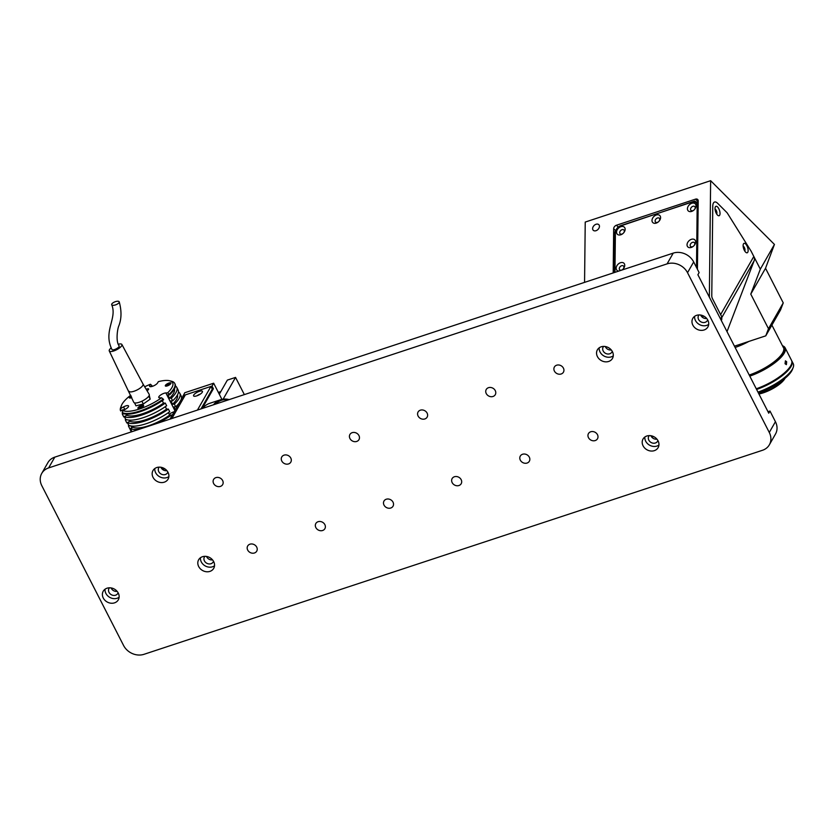 <?xml version="1.0" encoding="UTF-8"?>
<svg xmlns="http://www.w3.org/2000/svg" width="835" height="835" viewBox="0 0 835 835"><rect width="100%" height="100%" fill="white"/><g stroke="black" fill="none" stroke-linecap="round" stroke-linejoin="round"><path stroke-width="1.25" d="M211.558 558.865A3.945 1.639 71.7 0 0 211.61 559.941M164.37 468.529L163.942 469.239L164.182 468.425M213.447 404.798A78.897 32.784 -108.3 0 1 220.513 399.767L209.616 403.357A78.897 32.784 71.7 0 0 202.54 408.398M220.513 399.767A78.897 32.784 -108.3 0 1 229.197 399.6M228.54 399.819A78.114 32.45 71.7 0 0 215.461 404.13M163.566 470.105A3.152 2.829 93.6 0 1 163.994 469.197M219.302 394.245L227.37 380.102L235.543 377.41L244.352 394.6M223.122 399.182L235.543 377.41M162.481 468.602L161.875 468.811M202.07 408.555L213.374 388.745L212.017 386.083L213.656 383.213L184.733 392.753L182.427 397.387M212.017 386.083L183.095 395.623M213.374 388.745L212.288 389.11L200.984 408.91M221.922 399.38L213.656 383.213M218.363 392.408L220.805 391.605M199.294 391.364A4.968 1.587 -27.1 0 0 194.513 394.078A4.968 1.587 -27.1 0 0 194.075 396.228A4.968 1.587 -27.1 0 0 196.705 395.884A4.968 1.587 -27.1 0 0 202.414 391.97A4.968 1.587 -27.1 0 0 199.294 391.364M200.149 394.203A2.682 0.856 -27.1 0 0 199.68 394.329A2.682 0.856 -27.1 0 0 197.206 395.707M212.288 389.11L210.921 386.448L197.436 410.079M170.016 419.128L182.604 397.074A6.315 5.375 -150.3 0 1 185.36 394.882L210.921 386.448M165.852 470.731L166.238 469.959M130.291 429.587A30.373 9.686 -27.1 0 0 130.584 430.495A30.373 9.686 -27.1 0 0 131.732 431.758M172.521 414.724A5.365 1.712 -27.1 0 0 171.53 415.298M142.827 405.142A3.152 1.002 -27.1 0 0 139.487 406.394A3.152 1.002 -27.1 0 0 137.942 408.273A3.152 1.002 -27.1 0 0 138.683 408.524A3.152 1.002 -27.1 0 0 142.013 407.271A3.152 1.002 -27.1 0 0 143.557 405.392A3.152 1.002 -27.1 0 0 142.827 405.142M170.204 382.774A3.152 1.002 -27.1 0 0 166.864 384.037A3.152 1.002 -27.1 0 0 165.32 385.906A3.152 1.002 -27.1 0 0 166.05 386.167A3.152 1.002 -27.1 0 0 169.39 384.904A3.152 1.002 -27.1 0 0 170.935 383.035A3.152 1.002 -27.1 0 0 170.204 382.774M130.97 395.842A3.152 1.002 -27.1 0 0 129.31 397.784A3.152 1.002 -27.1 0 0 130.051 398.044A3.152 1.002 -27.1 0 0 131.742 397.627M147.012 390.707A2.526 0.804 -27.1 0 0 148.64 388.974A2.526 0.804 -27.1 0 0 148.046 388.776A2.526 0.804 -27.1 0 0 146.188 389.329M169.735 380.781L171.666 381.282A30.373 9.686 152.9 0 1 174.724 383.38A30.373 9.686 152.9 0 1 169.254 394.183L167.584 392.878A28.797 9.185 -27.1 0 0 169.735 380.781A28.797 9.185 -27.1 0 0 165.915 380.436A28.797 9.185 -27.1 0 0 158.337 381.647L157.606 382.91A4.572 1.461 152.9 0 1 153.389 385.958A4.572 1.461 152.9 0 1 149.58 386.302A4.572 1.461 152.9 0 1 149.705 385.519L150.425 384.257A28.797 9.185 -27.1 0 0 144.674 386.782M130.719 395.247A28.797 9.185 -27.1 0 0 121.451 405.486A28.797 9.185 -27.1 0 0 121.096 408.221L123.538 406.895A4.572 1.461 152.9 0 1 127.494 405.591A4.572 1.461 152.9 0 1 128.559 405.956A4.572 1.461 152.9 0 1 125.438 409.192L122.985 410.517A28.797 9.185 -27.1 0 0 161.572 397.794L163.243 399.088A30.373 9.686 152.9 0 1 122.265 412.605L122.985 410.517M132.41 426.132L132.963 427.217A27.534 8.778 -27.1 0 0 137.775 427.969A27.534 8.778 -27.1 0 0 169.641 415.12L168.388 412.667M129.341 420.141L129.905 421.226A27.534 8.778 -27.1 0 0 134.706 421.978A27.534 8.778 -27.1 0 0 166.572 409.129L165.32 406.676M126.283 414.15L126.836 415.235A27.534 8.778 -27.1 0 0 131.638 415.976A27.534 8.778 -27.1 0 0 163.503 403.138L162.251 400.685M123.549 410.215L123.236 409.609L120.71 410.977L120.365 410.309A30.373 9.686 152.9 0 1 120.731 407.344L121.451 405.486M122.369 412.824A30.373 9.686 -27.1 0 0 122.411 414.296L123.57 413.68M122.411 414.296L123.778 416.968L124.342 416.655M125.438 418.815A30.373 9.686 -27.1 0 0 125.48 420.287L126.638 419.671M125.48 420.287L126.847 422.959L127.4 422.646M128.506 424.806A30.373 9.686 -27.1 0 0 128.548 426.278L129.707 425.662M128.548 426.278L130.25 429.608L130.813 429.305M126.836 415.235L124.311 416.602A30.373 9.686 -27.1 0 0 165.288 403.086L163.503 403.138M124.311 416.602L125.668 419.264A30.373 9.686 -27.1 0 0 166.645 405.747L165.288 403.086M129.905 421.226L127.379 422.593A30.373 9.686 -27.1 0 0 168.357 409.077L166.572 409.129M127.379 422.593L128.736 425.255A30.373 9.686 -27.1 0 0 169.714 411.738L168.357 409.077M132.963 427.217L130.437 428.585A30.373 9.686 -27.1 0 0 139.862 429.075M156.938 423.439A30.373 9.686 -27.1 0 0 171.415 415.068L169.641 415.12M130.437 428.585L132.013 431.664M171.415 415.068L171.853 415.913M122.265 412.605L122.609 413.273A30.373 9.686 -27.1 0 0 163.587 399.756L163.243 399.088M161.572 397.794L159.85 397.846A4.572 1.461 152.9 0 1 158.775 397.47A4.572 1.461 152.9 0 1 161.03 394.757A4.572 1.461 152.9 0 1 165.862 392.93L167.584 392.878M169.254 414.379A4.572 1.461 152.9 0 1 174.223 411.759M169.254 394.183L169.599 394.851A30.373 9.686 -27.1 0 0 175.068 384.048L174.724 383.38M169.599 394.851L167.814 394.903L169.515 398.232L171.3 398.17L172.657 400.842L170.883 400.894L172.584 404.223L174.358 404.161L175.726 406.833L173.951 406.885L175.392 409.703M175.726 406.833A30.373 9.686 -27.1 0 0 179.274 402.908M181.143 399.621A30.373 9.686 -27.1 0 0 181.195 396.03L179.838 393.358A30.373 9.686 -27.1 0 0 178.471 391.959M174.358 404.161A30.373 9.686 -27.1 0 0 179.838 393.358M172.584 404.223A27.534 8.778 -27.1 0 0 177.448 394.997M172.657 400.842A30.373 9.686 -27.1 0 0 178.126 390.039L176.769 387.367A30.373 9.686 -27.1 0 0 175.413 385.968M171.3 398.17A30.373 9.686 -27.1 0 0 176.769 387.367M169.515 398.232A27.534 8.778 -27.1 0 0 174.39 389.006M151.25 386.615L151.866 385.519L150.425 384.257M121.096 408.221L120.365 410.309M131.909 427.791L131.262 426.518L132.024 426.101M132.494 426.299A28.087 8.955 -27.1 0 0 132.233 427.614M148.766 396.176L150.175 399.151L143.307 403.994L135.969 405.831L134.56 402.856M149.246 395.226L150.175 399.151M142.649 400.831L141.95 401.332L143.307 403.994M141.95 401.332L141.188 401.52M135.364 402.981L134.602 403.169M148.818 396.489L148.108 396.99M111.702 304.733C117.537 318.511 102.788 331.182 112.005 349.562A4.029 1.284 -27.1 0 0 115.032 349.385A4.029 1.284 -27.1 0 0 118.831 346.922A4.029 1.284 -27.1 0 0 119.165 345.888C115.668 341.922 117.328 329.147 118.81 325.88C121.576 318.897 121.712 310.881 119.207 301.821A4.029 1.534 158.8 0 1 118.873 302.865A4.029 1.534 158.8 0 1 114.896 305.067A4.029 1.534 158.8 0 1 111.702 304.733A4.029 1.534 158.8 0 1 112.026 303.679A4.029 1.534 158.8 0 1 116.023 301.477A4.029 1.534 158.8 0 1 119.207 301.821M111.212 347.861A7.097 2.265 -27.1 0 0 109.865 349.166A7.097 2.265 -27.1 0 0 109.26 350.95A7.097 2.265 -27.1 0 0 114.593 350.658A7.097 2.265 -27.1 0 0 121.305 346.295A7.097 2.265 -27.1 0 0 121.9 344.49A7.097 2.265 -27.1 0 0 118.382 344.218M128.976 391.218A7.891 2.515 -27.1 0 0 128.997 391.25A7.891 2.515 -27.1 0 0 134.926 390.926A7.891 2.515 -27.1 0 0 142.378 386.083A7.891 2.515 -27.1 0 0 143.046 384.069A7.891 2.515 -27.1 0 0 143.025 384.027L149.173 394.318A8.684 2.766 -27.1 0 1 148.463 396.573A8.684 2.766 -27.1 0 1 140.207 401.917A8.684 2.766 -27.1 0 1 133.725 402.23L109.26 350.95M167.031 385.405L169.495 384.069L167.031 385.405M167.71 385.384L167.397 384.768M170.82 383.62A2.839 0.908 -27.1 0 0 170.131 383.213A2.839 0.908 -27.1 0 0 166.916 384.486A2.839 0.908 -27.1 0 0 165.862 386.167M129.853 398.044A2.839 0.908 -27.1 0 1 131.137 396.218L129.613 398.003A2.996 0.96 152.9 0 1 129.707 397.648M131.586 397.262L131.022 397.283L131.345 396.708M140.019 407.125L139.654 407.762L140.52 407.741L142.127 406.426L140.019 407.125L140.332 407.741M141.606 407.146L141.251 406.457M596.075 224.26A3.945 2.766 -45 0 0 593.017 227.016A3.945 2.766 -45 0 0 593.247 230.272A3.945 2.766 -45 0 0 596.002 230.7A3.945 2.766 -45 0 0 599.05 227.955A3.945 2.766 -45 0 0 598.82 224.688A3.945 2.766 -45 0 0 596.075 224.26M703.289 315.86L702.642 317.467M754.141 260.75A6.315 5.375 -150.3 0 0 753.817 256.46L751.208 251.356A3.152 1.315 -108.3 0 0 750.957 250.917L727.421 213.238L750.957 250.917A3.152 1.315 71.7 0 1 751.082 251.137L760.32 269.173L750.78 294.108L765.528 268.265L774.442 244.436L710.637 180.694L709.353 297.124L720.522 318.96L721.753 316.809L720.762 319.408L754.141 260.75L727.014 331.631M715.678 211.954A1.973 0.825 71.7 0 0 715.48 211.37M743.776 248.997A1.973 0.825 71.7 0 0 743.578 248.412M697.434 269.287L698.196 200.838A3.152 2.213 -45 0 0 697.695 199.502A3.152 2.213 -45 0 0 695.492 199.158L616.428 225.241A3.152 2.213 -45 0 0 613.673 228.717L613.193 272.93M584.563 282.366L585.231 222.068L710.637 180.694M721.753 316.809L712.547 298.815L720.626 314.597L753.817 256.46M711.775 295.788A3.152 1.315 71.7 0 0 712.547 298.815A3.152 1.315 -108.3 0 1 711.775 295.788L712.766 206.255L711.775 295.788M717.62 203.291A9.467 3.935 71.7 0 0 712.766 206.255A9.467 3.935 -108.3 0 1 717.62 203.291L726.878 212.539L717.62 203.291M727.421 213.238A3.152 1.315 71.7 0 0 726.878 212.539A3.152 1.315 -108.3 0 1 727.421 213.238M760.32 269.173L774.442 244.436M765.768 335.847L768.492 328.729L783.24 302.886L780.516 310.004L765.768 335.847L734.456 346.181M750.78 294.108L768.492 328.729M765.528 268.265L783.24 302.886M718.82 208.75A4.968 2.067 71.7 0 0 715.251 207.111A4.968 2.067 71.7 0 0 716.242 213.28A4.968 2.067 71.7 0 0 718.027 215.513A4.968 2.067 71.7 0 0 720 214.115A4.968 2.067 71.7 0 0 718.82 208.75M716.66 214.01A2.682 1.117 71.7 0 0 716.253 210.451A2.682 1.117 71.7 0 0 715.052 209.126M715.188 210.159A2.682 1.117 -108.3 0 1 715.501 210.691A2.682 1.117 -108.3 0 1 716.159 213.102M746.928 245.803A4.968 2.067 71.7 0 0 743.348 244.154A4.968 2.067 71.7 0 0 744.34 250.323A4.968 2.067 71.7 0 0 746.125 252.556A4.968 2.067 71.7 0 0 748.097 251.158A4.968 2.067 71.7 0 0 746.928 245.803M744.757 251.064A2.682 1.117 71.7 0 0 744.35 247.494A2.682 1.117 71.7 0 0 743.15 246.168M743.286 247.202A2.682 1.117 -108.3 0 1 743.599 247.745A2.682 1.117 -108.3 0 1 744.256 250.156M721.388 320.64L721.889 318.73L721.085 320.045M651.884 436.12L651.509 436.778M620.802 234.781A4.968 3.486 -45 0 0 622.701 233.748A4.968 3.486 -45 0 0 623.87 232.579A4.968 3.486 -45 0 0 624.83 227.861A4.968 3.486 -45 0 0 620.896 226.671A4.968 3.486 -45 0 0 616.554 232.14A4.968 3.486 -45 0 0 620.802 234.781M623.724 232.746A2.682 1.879 -45 0 0 623.902 229.98A2.682 1.879 -45 0 0 622.023 229.688A2.682 1.879 -45 0 0 619.946 231.556A2.682 1.879 -45 0 0 620.102 233.779A2.682 1.879 -45 0 0 621.981 234.071A2.682 1.879 -45 0 0 622.868 233.602M621.991 270.018A4.968 3.486 -45 0 0 622.305 269.788A4.968 3.486 -45 0 0 623.474 268.62A4.968 3.486 -45 0 0 624.434 263.902A4.968 3.486 -45 0 0 620.499 262.722A4.968 3.486 -45 0 0 616.24 267.409A4.968 3.486 -45 0 0 618.829 271.062M623.327 268.797A2.682 1.879 -45 0 0 623.495 266.031A2.682 1.879 -45 0 0 621.626 265.739A2.682 1.879 -45 0 0 619.549 267.607A2.682 1.879 -45 0 0 619.706 269.82A2.682 1.879 -45 0 0 621.584 270.112A2.682 1.879 -45 0 0 622.472 269.653M691.286 247.442A4.968 3.486 -45 0 0 693.186 246.409A4.968 3.486 -45 0 0 694.355 245.239A4.968 3.486 -45 0 0 695.315 240.522A4.968 3.486 -45 0 0 691.38 239.332A4.968 3.486 -45 0 0 687.038 244.801A4.968 3.486 -45 0 0 691.286 247.442M694.209 245.406A2.682 1.879 -45 0 0 694.386 242.641A2.682 1.879 -45 0 0 692.507 242.348A2.682 1.879 -45 0 0 690.43 244.227A2.682 1.879 -45 0 0 690.587 246.44A2.682 1.879 -45 0 0 692.466 246.732A2.682 1.879 -45 0 0 693.353 246.262M691.683 211.401A4.968 3.486 -45 0 0 693.582 210.357A4.968 3.486 -45 0 0 694.751 209.188A4.968 3.486 -45 0 0 695.712 204.471A4.968 3.486 -45 0 0 691.777 203.291A4.968 3.486 -45 0 0 687.435 208.76A4.968 3.486 -45 0 0 691.683 211.401M694.605 209.366A2.682 1.879 -45 0 0 694.783 206.6A2.682 1.879 -45 0 0 692.904 206.308A2.682 1.879 -45 0 0 690.827 208.176A2.682 1.879 -45 0 0 690.983 210.389A2.682 1.879 -45 0 0 692.862 210.681A2.682 1.879 -45 0 0 693.749 210.222M656.247 223.091A4.968 3.486 -45 0 0 658.137 222.047A4.968 3.486 -45 0 0 659.306 220.889A4.968 3.486 -45 0 0 660.266 216.171A4.968 3.486 -45 0 0 656.331 214.981A4.968 3.486 -45 0 0 651.999 220.45A4.968 3.486 -45 0 0 656.247 223.091M659.17 221.056A2.682 1.879 -45 0 0 659.337 218.29A2.682 1.879 -45 0 0 657.469 217.998A2.682 1.879 -45 0 0 655.391 219.866A2.682 1.879 -45 0 0 655.548 222.089A2.682 1.879 -45 0 0 657.416 222.371A2.682 1.879 -45 0 0 658.314 221.912M619.121 226.442L694.636 201.026L698.164 203.218M614.957 272.346L615.395 232.527A6.315 4.436 135 0 1 620.906 225.575L691.787 202.195A6.315 4.436 135 0 1 696.192 202.874A6.315 4.436 135 0 1 697.183 205.546L696.505 267.45M696.192 202.874L696.985 203.667A6.315 4.436 135 0 1 697.976 206.339L697.288 268.995M614.403 272.523L614.852 231.838L615.708 230.752L613.673 228.717M735.113 347.475A30.143 9.613 -27.1 0 0 748.776 341.484A30.143 9.613 -27.1 0 0 748.901 341.411M757.961 392.116A31.563 10.062 -27.1 0 0 792.415 369.112A31.563 10.062 -27.1 0 0 793.156 367.577A31.563 10.062 -27.1 0 0 793.25 363.726L791.883 361.064A31.563 10.062 152.9 0 1 791.058 366.45A31.563 10.062 152.9 0 1 756.604 389.454M793.156 367.577L792.436 369.435A29.987 9.561 152.9 0 1 791.737 370.886A29.987 9.561 152.9 0 1 758.389 392.961M756.259 388.786A31.563 10.062 -27.1 0 0 791.872 361.44A31.563 10.062 -27.1 0 0 791.549 360.396L785.077 347.746A31.563 10.062 -27.1 0 0 782.447 345.742M749.788 376.147A31.563 10.062 -27.1 0 0 785.401 348.79A31.563 10.062 -27.1 0 0 785.077 347.746M785.057 363.726L785.422 360.814L786.664 361.764L786.382 364.644L785.057 363.726M749.319 375.228A30.77 9.811 -27.1 0 0 784.357 348.466A30.77 9.811 -27.1 0 0 782.572 345.972M749.225 375.03A30.143 9.613 -27.1 0 0 783.783 348.727M758.932 394.005A19.247 6.137 -27.1 0 0 785.004 378.339M758.744 393.629A20.04 6.388 -27.1 0 0 784.545 378.714M597.432 356.608A8.684 7.39 -150.3 0 0 604.968 361.795A8.684 7.39 -150.3 0 0 612.462 358.434A8.684 7.39 -150.3 0 0 612.42 351.66A8.684 7.39 -150.3 0 0 604.884 346.473A8.684 7.39 -150.3 0 0 597.39 349.823A8.684 7.39 -150.3 0 0 597.432 356.608M599.196 347.819A8.684 7.39 -150.3 0 0 600.052 352.005A8.684 7.39 -150.3 0 0 613.276 355.856M103.269 598.006A8.684 7.39 -150.3 0 0 110.815 603.194A8.684 7.39 -150.3 0 0 118.299 599.843A8.684 7.39 -150.3 0 0 118.267 593.059A8.684 7.39 -150.3 0 0 110.721 587.871A8.684 7.39 -150.3 0 0 103.227 591.232A8.684 7.39 -150.3 0 0 103.269 598.006M105.043 589.218A8.684 7.39 -150.3 0 0 105.888 593.414A8.684 7.39 -150.3 0 0 119.113 597.255M198.688 566.527A8.684 7.39 -150.3 0 0 206.235 571.724A8.684 7.39 -150.3 0 0 213.718 568.364A8.684 7.39 -150.3 0 0 213.676 561.59A8.684 7.39 -150.3 0 0 206.141 556.392A8.684 7.39 -150.3 0 0 198.646 559.753A8.684 7.39 -150.3 0 0 198.688 566.527M200.452 557.749A8.684 7.39 -150.3 0 0 201.308 561.934A8.684 7.39 -150.3 0 0 214.532 565.775M153.035 477.328A8.684 7.39 -150.3 0 0 160.581 482.515A8.684 7.39 -150.3 0 0 168.075 479.154A8.684 7.39 -150.3 0 0 168.033 472.38A8.684 7.39 -150.3 0 0 160.487 467.193A8.684 7.39 -150.3 0 0 153.003 470.554A8.684 7.39 -150.3 0 0 153.035 477.328M154.809 468.539A8.684 7.39 -150.3 0 0 155.665 472.735A8.684 7.39 -150.3 0 0 168.889 476.576M495.259 390.603A5.208 4.436 29.7 0 1 495.28 394.663A5.208 4.436 29.7 0 1 490.782 396.677A5.208 4.436 29.7 0 1 486.262 393.567A5.208 4.436 29.7 0 1 486.231 389.507A5.208 4.436 29.7 0 1 490.73 387.482A5.208 4.436 29.7 0 1 495.259 390.603M529.317 457.173A5.208 4.436 29.7 0 1 529.348 461.233A5.208 4.436 29.7 0 1 524.85 463.248A5.208 4.436 29.7 0 1 520.32 460.137A5.208 4.436 29.7 0 1 520.299 456.067A5.208 4.436 29.7 0 1 524.798 454.052A5.208 4.436 29.7 0 1 529.317 457.173M461.16 479.655A5.208 4.436 29.7 0 1 461.191 483.715A5.208 4.436 29.7 0 1 456.693 485.73A5.208 4.436 29.7 0 1 452.163 482.62A5.208 4.436 29.7 0 1 452.142 478.559A5.208 4.436 29.7 0 1 456.641 476.545A5.208 4.436 29.7 0 1 461.16 479.655M427.102 413.085A5.208 4.436 29.7 0 1 427.123 417.145A5.208 4.436 29.7 0 1 422.625 419.16A5.208 4.436 29.7 0 1 418.105 416.049A5.208 4.436 29.7 0 1 418.074 411.989A5.208 4.436 29.7 0 1 422.573 409.975A5.208 4.436 29.7 0 1 427.102 413.085M393.014 502.138A5.208 4.436 29.7 0 1 393.034 506.198A5.208 4.436 29.7 0 1 388.536 508.223A5.208 4.436 29.7 0 1 384.017 505.102A5.208 4.436 29.7 0 1 383.985 501.042A5.208 4.436 29.7 0 1 388.484 499.027A5.208 4.436 29.7 0 1 393.014 502.138M358.946 435.567A5.208 4.436 29.7 0 1 358.966 439.638A5.208 4.436 29.7 0 1 354.468 441.652A5.208 4.436 29.7 0 1 349.948 438.532A5.208 4.436 29.7 0 1 349.917 434.471A5.208 4.436 29.7 0 1 354.416 432.457A5.208 4.436 29.7 0 1 358.946 435.567M290.789 458.05A5.208 4.436 29.7 0 1 290.81 462.12A5.208 4.436 29.7 0 1 286.321 464.135A5.208 4.436 29.7 0 1 281.792 461.024A5.208 4.436 29.7 0 1 281.771 456.954A5.208 4.436 29.7 0 1 286.259 454.939A5.208 4.436 29.7 0 1 290.789 458.05M324.857 524.62A5.208 4.436 29.7 0 1 324.878 528.691A5.208 4.436 29.7 0 1 320.379 530.705A5.208 4.436 29.7 0 1 315.86 527.595A5.208 4.436 29.7 0 1 315.828 523.524A5.208 4.436 29.7 0 1 320.327 521.51A5.208 4.436 29.7 0 1 324.857 524.62M597.474 434.68A5.208 4.436 29.7 0 1 597.495 438.751A5.208 4.436 29.7 0 1 593.007 440.765A5.208 4.436 29.7 0 1 588.477 437.655A5.208 4.436 29.7 0 1 588.456 433.584A5.208 4.436 29.7 0 1 592.954 431.57A5.208 4.436 29.7 0 1 597.474 434.68M222.632 480.532A5.208 4.436 29.7 0 1 222.653 484.603A5.208 4.436 29.7 0 1 218.165 486.617A5.208 4.436 29.7 0 1 213.635 483.507A5.208 4.436 29.7 0 1 213.614 479.436A5.208 4.436 29.7 0 1 218.102 477.422A5.208 4.436 29.7 0 1 222.632 480.532M563.406 368.11A5.208 4.436 29.7 0 1 563.437 372.18A5.208 4.436 29.7 0 1 558.939 374.195A5.208 4.436 29.7 0 1 554.409 371.084A5.208 4.436 29.7 0 1 554.388 367.014A5.208 4.436 29.7 0 1 558.886 364.999A5.208 4.436 29.7 0 1 563.406 368.11M256.7 547.102A5.208 4.436 29.7 0 1 256.721 551.173A5.208 4.436 29.7 0 1 252.222 553.188A5.208 4.436 29.7 0 1 247.703 550.077A5.208 4.436 29.7 0 1 247.671 546.006A5.208 4.436 29.7 0 1 252.17 543.992A5.208 4.436 29.7 0 1 256.7 547.102M692.852 325.128A8.684 7.39 -150.3 0 0 700.388 330.316A8.684 7.39 -150.3 0 0 707.882 326.955A8.684 7.39 -150.3 0 0 707.84 320.181A8.684 7.39 -150.3 0 0 700.294 314.993A8.684 7.39 -150.3 0 0 692.81 318.354A8.684 7.39 -150.3 0 0 692.852 325.128M694.616 316.34A8.684 7.39 -150.3 0 0 695.471 320.536A8.684 7.39 -150.3 0 0 708.696 324.377M643.075 445.806A8.684 7.39 -150.3 0 0 650.622 450.994A8.684 7.39 -150.3 0 0 658.116 447.633A8.684 7.39 -150.3 0 0 658.074 440.859A8.684 7.39 -150.3 0 0 650.528 435.672A8.684 7.39 -150.3 0 0 643.034 439.033A8.684 7.39 -150.3 0 0 643.075 445.806M644.85 437.018A8.684 7.39 -150.3 0 0 645.695 441.214A8.684 7.39 -150.3 0 0 658.919 445.055M41.75 473.403A15.781 13.444 29.7 0 1 48.639 467.913L667.082 263.881A15.781 13.444 29.7 0 1 687.529 272.701L769.285 432.467A15.781 13.444 29.7 0 1 769.359 444.794A15.781 13.444 29.7 0 1 762.47 450.284L144.027 654.306A15.781 13.444 29.7 0 1 123.58 645.486L41.823 485.719A15.781 13.444 29.7 0 1 41.75 473.403L47.898 462.632A15.781 13.444 29.7 0 1 54.786 457.142L673.229 253.12A15.781 13.444 29.7 0 1 693.676 261.94L699.125 272.586L697.893 274.736L768.753 413.2L769.985 411.05L767.991 411.707M649.265 435.609A5.052 4.3 -150.3 0 0 648.837 440.181A5.052 4.3 -150.3 0 0 653.659 443.228A5.052 4.3 -150.3 0 0 657.897 440.536M699.031 314.92A5.052 4.3 -150.3 0 0 698.603 319.502A5.052 4.3 -150.3 0 0 703.435 322.55A5.052 4.3 -150.3 0 0 707.663 319.847M159.224 467.13A5.052 4.3 -150.3 0 0 158.796 471.702A5.052 4.3 -150.3 0 0 163.629 474.75A5.052 4.3 -150.3 0 0 167.856 472.057M204.878 556.329A5.052 4.3 -150.3 0 0 204.439 560.901A5.052 4.3 -150.3 0 0 209.272 563.959A5.052 4.3 -150.3 0 0 213.499 561.256M109.458 587.809A5.052 4.3 -150.3 0 0 109.03 592.38A5.052 4.3 -150.3 0 0 113.852 595.438A5.052 4.3 -150.3 0 0 118.09 592.735M603.622 346.4A5.052 4.3 -150.3 0 0 603.183 350.971A5.052 4.3 -150.3 0 0 608.016 354.03A5.052 4.3 -150.3 0 0 612.243 351.326M769.985 411.05L775.433 421.706A15.781 13.444 29.7 0 1 775.506 434.023L769.359 444.794M160.894 467.256A5.052 4.3 -150.3 0 0 161.092 467.683A5.052 4.3 -150.3 0 0 166.896 470.679M206.548 556.454A5.052 4.3 -150.3 0 0 206.736 556.882A5.052 4.3 -150.3 0 0 212.549 559.878M111.128 587.934A5.052 4.3 -150.3 0 0 111.316 588.362A5.052 4.3 -150.3 0 0 117.13 591.357M650.935 435.734A5.052 4.3 -150.3 0 0 651.133 436.162A5.052 4.3 -150.3 0 0 656.936 439.158M605.291 346.525A5.052 4.3 -150.3 0 0 605.479 346.953A5.052 4.3 -150.3 0 0 611.293 349.948M700.701 315.045A5.052 4.3 -150.3 0 0 700.899 315.473A5.052 4.3 -150.3 0 0 706.713 318.479M185.36 394.882L171.864 418.512M123.538 406.895L124.874 409.494M165.862 392.93L174.891 410.58M149.705 385.519L150.29 386.657M143.453 405.977A2.839 0.908 -27.1 0 0 142.754 405.57A2.839 0.908 -27.1 0 0 139.539 406.843A2.839 0.908 -27.1 0 0 138.485 408.524M618.276 227.078L616.428 225.241M698.175 201.84L695.492 199.158M697.976 206.339L697.183 205.546M769.285 432.467L775.433 421.706M48.639 467.913L54.786 457.142M667.082 263.881L673.229 253.12M687.529 272.701L693.676 261.94M163.942 469.239L161.343 468.111M131.304 431.893L130.584 430.495M121.9 344.49L143.046 384.069M143.63 405.862L142.816 405.549C139.288 406.885 137.775 407.897 138.286 408.597M651.78 435.912L652.96 438.208M783.47 347.725L771.895 325.107"/></g></svg>
